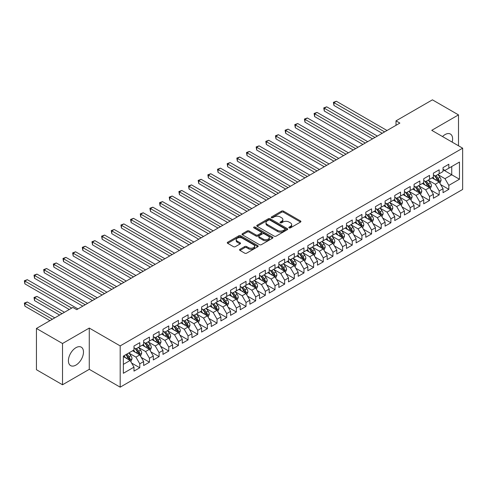 <?xml version="1.0" encoding="UTF-8"?>
<svg xmlns="http://www.w3.org/2000/svg" width="487" height="487" viewBox="0 0 487 487"><rect width="100%" height="100%" fill="white"/><g stroke="black" fill="none" stroke-linecap="round" stroke-linejoin="round"><path stroke-width="0.73" d="M289.12 227.873A0.937 0.542 0 0 0 290.447 227.873L300.522 222.06A1.339 0.773 0 0 0 300.917 221.512A1.339 0.773 0 0 0 300.522 220.964L283.458 211.115A1.339 0.773 0 0 0 281.565 211.115L271.49 216.928A0.937 0.542 0 0 0 271.216 217.312A0.937 0.542 0 0 0 271.49 217.695A0.937 0.542 0 0 0 272.817 217.695L274.12 216.94A4.292 2.478 0 0 1 280.189 216.94L281.608 217.762A4.292 2.478 0 0 1 282.868 219.515A4.292 2.478 0 0 1 281.608 221.268L280.305 222.017A0.937 0.542 0 0 0 280.031 222.401A0.937 0.542 0 0 0 280.305 222.784A0.937 0.542 0 0 0 281.632 222.784L282.935 222.035A4.292 2.478 0 0 1 289.004 222.035L290.429 222.851A4.292 2.478 0 0 1 291.683 224.604A4.292 2.478 0 0 1 290.429 226.358L289.12 227.106A0.937 0.542 0 0 0 288.846 227.49A0.937 0.542 0 0 0 289.12 227.873L289.12 227.106M75.942 365.086A10.653 6.148 120 0 0 82.906 355.699A10.653 6.148 120 0 0 81.268 347.158A10.653 6.148 120 0 0 75.942 347.688A10.653 6.148 120 0 0 68.984 357.074A10.653 6.148 120 0 0 70.615 365.615A10.653 6.148 120 0 0 75.942 365.086M452.161 142.125A10.653 6.148 120 0 0 450.402 134.047A10.653 6.148 120 0 0 445.075 134.57A10.653 6.148 120 0 0 442.525 136.555M239.945 249.314A1.339 0.773 0 0 0 239.555 249.861A1.339 0.773 0 0 0 239.945 250.409L244.73 253.173A1.339 0.773 0 0 0 246.629 253.173L257.818 246.714A1.339 0.773 0 0 0 258.207 246.172A1.339 0.773 0 0 0 257.818 245.625L240.748 235.769A1.339 0.773 0 0 0 238.855 235.769L227.666 242.228A1.339 0.773 0 0 0 227.277 242.776A1.339 0.773 0 0 0 227.666 243.323L233.45 246.659A1.339 0.773 0 0 0 235.349 246.659L240.134 243.896A1.339 0.773 0 0 0 240.529 243.348A1.339 0.773 0 0 0 240.134 242.806L237.266 241.15A3.586 2.07 0 0 1 236.219 239.683A3.586 2.07 0 0 1 238.429 237.772A3.586 2.07 0 0 1 242.337 238.222L253.575 244.705A3.586 2.07 0 0 1 254.622 246.172A3.586 2.07 0 0 1 252.412 248.084A3.586 2.07 0 0 1 248.504 247.633L246.629 246.55A1.339 0.773 0 0 0 244.73 246.55L239.945 249.314L239.945 250.409M62.519 343.505L62.519 384.767L89.273 369.323L89.273 328.061L62.519 343.505L36.44 328.451L72.855 307.431L76.715 309.659L399.876 123.083L396.01 120.855L396.01 125.317M89.273 328.061L120.179 345.904L462.65 148.176L462.65 189.443L120.179 387.165L120.179 345.904M458.498 145.777L458.498 114.889L431.744 130.333L462.65 148.176M458.498 114.889L432.419 99.835L396.01 120.855M274.218 236.152A1.339 0.773 0 0 0 276.111 236.152L287.3 229.694A1.339 0.773 0 0 0 287.689 229.146A1.339 0.773 0 0 0 287.3 228.598L270.236 218.748A1.339 0.773 0 0 0 268.337 218.748L257.154 225.207A1.339 0.773 0 0 0 256.759 225.755A1.339 0.773 0 0 0 257.154 226.303L274.218 236.152M254.257 228.08A0.937 0.542 0 0 1 255.206 228.208L255.206 227.094L272.556 237.114A1.339 0.773 0 0 1 272.951 237.656A1.339 0.773 0 0 1 272.556 238.204L261.373 244.663A1.339 0.773 0 0 1 259.474 244.663L242.41 234.813L242.41 233.717A1.339 0.773 0 0 0 242.015 234.265A1.339 0.773 0 0 0 242.41 234.813M242.41 233.717L247.195 230.954A1.339 0.773 0 0 1 249.094 230.954L256.016 234.947A1.339 0.773 0 0 0 257.909 234.947L261.087 233.115A1.339 0.773 0 0 0 261.476 232.567A1.339 0.773 0 0 0 261.087 232.019L253.879 227.861A0.937 0.542 0 0 1 253.605 227.478A0.937 0.542 0 0 1 254.184 226.979A0.937 0.542 0 0 1 255.206 227.094M443.042 169.756L451.735 174.778L451.735 166.524L459.46 162.061L448.837 168.198L448.837 164.235L443.042 167.583L443.042 171.54L439.183 173.774L439.183 169.811L433.387 173.159L433.387 177.116L429.522 179.35L429.522 175.387L423.727 178.735L423.727 182.692L419.867 184.926L419.867 180.963L414.072 184.311L414.072 188.268L410.206 190.502L410.206 186.539L404.411 189.887L404.411 193.844L400.551 196.078L400.551 192.115L394.756 195.464L394.756 199.42L390.891 201.655L390.891 197.692L385.095 201.04L385.095 204.997L381.236 207.231L381.236 203.268L375.44 206.616L375.44 210.573L371.575 212.807L371.575 208.844L365.78 212.192L365.78 216.149L361.914 218.383L361.914 214.42L356.125 217.768L356.125 221.725L352.259 223.953L352.259 219.996L346.464 223.344L346.464 227.301L342.598 229.529L342.598 225.572L336.803 228.92L336.803 232.877L332.944 235.105L332.944 231.148L327.148 234.497L327.148 238.453L323.283 240.681L323.283 236.725L317.487 240.073L317.487 244.03L313.628 246.258L313.628 242.301L307.833 245.649L307.833 249.606L303.967 251.834L303.967 247.877L298.172 251.225L298.172 255.182L294.312 257.41L294.312 253.453L288.517 256.801L288.517 260.758L284.651 262.986L284.651 259.029L278.856 262.377L278.856 266.334L274.997 268.562L274.997 264.605L269.201 267.953L269.201 271.91L265.336 274.138L265.336 270.182L259.541 273.53L259.541 277.487L255.681 279.715L255.681 275.758L249.886 279.1L249.886 283.063L246.02 285.291L246.02 281.334L240.225 284.676L240.225 288.639L236.365 290.867L236.365 286.91L230.57 290.252L230.57 294.215L226.705 296.443L226.705 292.486L220.909 295.828L220.909 299.791L217.044 302.019L217.044 298.062L211.255 301.404L211.255 305.367L207.389 307.595L207.389 303.638L201.594 306.98L201.594 310.943L197.728 313.171L197.728 309.215L191.939 312.557L191.939 316.52L188.073 318.748L188.073 314.791L182.278 318.133L182.278 322.096L178.412 324.324L178.412 320.367L172.617 323.709L172.617 327.672L168.758 329.9L168.758 325.943L162.962 329.285L162.962 333.248L159.097 335.476L159.097 331.519L153.302 334.861L153.302 338.824L149.442 341.052L149.442 337.095L143.647 340.437L143.647 344.4L139.781 346.628L139.781 342.671L133.986 346.014L133.986 349.976L123.363 356.107L123.363 373.279L133.986 367.149L130.126 360.459L123.363 356.551M459.46 162.061L459.46 179.234L448.837 185.37L444.978 178.68L437.971 174.638M440.68 184.616L448.837 189.327L448.837 185.37M448.837 189.327L443.042 192.675L443.042 188.719L439.183 190.947L435.317 184.256L428.317 180.214M431.019 190.192L439.183 194.903L439.183 190.947M439.183 194.903L433.387 198.252L433.387 194.295L429.522 196.523L425.662 189.833L418.656 185.791M421.365 195.768L429.522 200.48L429.522 196.523M429.522 200.48L423.727 203.828L423.727 199.871L419.867 202.099L416.001 195.409L409.001 191.367M411.704 201.344L419.867 206.056L419.867 202.099M419.867 206.056L414.072 209.404L414.072 205.441L410.206 207.675L406.347 200.985L399.34 196.943M402.049 206.92L410.206 211.632L410.206 207.675M410.206 211.632L404.411 214.98L404.411 211.017L400.551 213.251L396.686 206.561L389.685 202.519M392.388 212.496L400.551 217.208L400.551 213.251M400.551 217.208L394.756 220.556L394.756 216.593L390.891 218.827L387.025 212.137L380.024 208.095M382.727 218.073L390.891 222.784L390.891 218.827M390.891 222.784L385.095 226.132L385.095 222.169L381.236 224.404L377.37 217.713L370.37 213.671M373.072 223.649L381.236 228.36L381.236 224.404M381.236 228.36L375.44 231.709L375.44 227.746L371.575 229.98L367.709 223.29L360.709 219.247M363.412 229.225L371.575 233.937L371.575 229.98M371.575 233.937L365.78 237.285L365.78 233.322L361.914 235.556L358.055 228.866L351.054 224.817M353.757 234.801L361.914 239.513L361.914 235.556M361.914 239.513L356.125 242.861L356.125 238.898L352.259 241.132L348.394 234.442L341.393 230.394M344.096 240.377L352.259 245.089L352.259 241.132M352.259 245.089L346.464 248.437L346.464 244.474L342.598 246.708L338.739 240.018L331.738 235.97M334.441 245.953L342.598 250.665L342.598 246.708M342.598 250.665L336.803 254.013L336.803 250.05L332.944 252.284L329.078 245.594L322.077 241.546M324.78 251.529L332.944 256.241L332.944 252.284M332.944 256.241L327.148 259.589L327.148 255.626L323.283 257.86L319.423 251.164L312.417 247.122M315.126 257.106L323.283 261.817L323.283 257.86M323.283 261.817L317.487 265.165L317.487 261.202L313.628 263.437L309.762 256.74L302.762 252.698M305.465 262.682L313.628 267.393L313.628 263.437M313.628 267.393L307.833 270.742L307.833 266.779L303.967 269.013L300.108 262.316L293.101 258.274M295.81 268.258L303.967 272.97L303.967 269.013M303.967 272.97L298.172 276.318L298.172 272.355L294.312 274.589L290.447 267.893L283.446 263.851M286.149 273.834L294.312 278.546L294.312 274.589M294.312 278.546L288.517 281.894L288.517 277.931L284.651 280.165L280.792 273.469L273.785 269.427M276.494 279.41L284.651 284.122L284.651 280.165M284.651 284.122L278.856 287.464L278.856 283.507L274.997 285.741L271.131 279.045L264.131 275.003M266.833 284.986L274.997 289.698L274.997 285.741M274.997 289.698L269.201 293.04L269.201 289.083L265.336 291.317L261.476 284.621L254.47 280.579M257.179 290.562L265.336 295.274L265.336 291.317M265.336 295.274L259.541 298.616L259.541 294.659L255.681 296.887L251.816 290.197L244.815 286.155M247.518 296.139L255.681 300.85L255.681 296.887M255.681 300.85L249.886 304.192L249.886 300.236L246.02 302.464L242.155 295.773L235.154 291.731M237.857 301.715L246.02 306.426L246.02 302.464M246.02 306.426L240.225 309.769L240.225 305.812L236.365 308.04L232.5 301.35L225.499 297.307M228.202 307.291L236.365 312.003L236.365 308.04M236.365 312.003L230.57 315.345L230.57 311.388L226.705 313.616L222.839 306.926L215.838 302.884M218.541 312.867L226.705 317.579L226.705 313.616M226.705 317.579L220.909 320.921L220.909 316.964L217.044 319.192L213.184 312.502L206.184 308.46M208.886 318.443L217.044 323.155L217.044 319.192M217.044 323.155L211.255 326.497L211.255 322.54L207.389 324.768L203.523 318.078L196.523 314.036M199.226 324.019L207.389 328.731L207.389 324.768M207.389 328.731L201.594 332.073L201.594 328.116L197.728 330.344L193.869 323.654L186.868 319.612M189.571 329.596L197.728 334.307L197.728 330.344M197.728 334.307L191.939 337.649L191.939 333.692L188.073 335.92L184.208 329.23L177.207 325.188M179.91 335.172L188.073 339.883L188.073 335.92M188.073 339.883L182.278 343.225L182.278 339.269L178.412 341.497L174.553 334.806L167.546 330.764M170.255 340.748L178.412 345.46L178.412 341.497M178.412 345.46L172.617 348.802L172.617 344.845L168.758 347.073L164.892 340.383L157.891 336.34M160.594 346.324L168.758 351.036L168.758 347.073M168.758 351.036L162.962 354.378L162.962 350.421L159.097 352.649L155.237 345.959L148.231 341.917M150.94 351.9L159.097 356.612L159.097 352.649M159.097 356.612L153.302 359.954L153.302 355.997L149.442 358.225L145.576 351.535L138.576 347.493M141.279 357.476L149.442 362.188L149.442 358.225M149.442 362.188L143.647 365.53L143.647 361.573L139.781 363.801L135.922 357.111L128.915 353.069M131.624 363.052L139.781 367.764L139.781 363.801M139.781 367.764L133.986 371.106L133.986 367.149M133.986 347.742L135.922 348.856L139.781 346.628M123.363 364.361L130.126 360.459M143.647 342.166L145.576 343.28L149.442 341.052M135.922 357.111L139.781 354.883L132.634 350.756M143.647 361.573L139.781 354.883M153.302 336.59L155.237 337.704L159.097 335.476M145.576 351.535L149.442 349.307L142.295 345.18M153.302 355.997L149.442 349.307M162.962 331.014L164.892 332.128L168.758 329.9M155.237 345.959L159.097 343.731L151.95 339.603M162.962 350.421L159.097 343.731M172.617 325.438L174.553 326.552L178.412 324.324M164.892 340.383L168.758 338.155L161.611 334.027M172.617 344.845L168.758 338.155M182.278 319.862L184.208 320.976L188.073 318.748M174.553 334.806L178.412 332.578L171.266 328.451M182.278 339.269L178.412 332.578M191.939 314.285L193.869 315.399L197.728 313.171M184.208 329.23L188.073 327.002L180.927 322.875M191.939 333.692L188.073 327.002M201.594 308.709L203.523 309.829L207.389 307.595M193.869 323.654L197.728 321.426L190.581 317.299M201.594 328.116L197.728 321.426M211.255 303.133L213.184 304.253L217.044 302.019M203.523 318.078L207.389 315.85L200.242 311.723M211.255 322.54L207.389 315.85M220.909 297.557L222.839 298.677L226.705 296.443M213.184 312.502L217.044 310.274L209.897 306.146M220.909 316.964L217.044 310.274M230.57 291.981L232.5 293.101L236.365 290.867M222.839 306.926L226.705 304.698L219.558 300.57M230.57 311.388L226.705 304.698M240.225 286.405L242.155 287.525L246.02 285.291M232.5 301.35L236.365 299.121L229.213 294.994M240.225 305.812L236.365 299.121M249.886 280.829L251.816 281.949L255.681 279.715M242.155 295.773L246.02 293.545L238.873 289.418M249.886 300.236L246.02 293.545M259.541 275.252L261.476 276.373L265.336 274.138M251.816 290.197L255.681 287.969L248.534 283.842M259.541 294.659L255.681 287.969M269.201 269.676L271.131 270.796L274.997 268.562M261.476 284.621L265.336 282.393L258.189 278.266M269.201 289.083L265.336 282.393M278.856 264.106L280.792 265.22L284.651 262.986M271.131 279.045L274.997 276.817L267.85 272.69M278.856 283.507L274.997 276.817M288.517 258.53L290.447 259.644L294.312 257.41M280.792 273.469L284.651 271.241L277.505 267.113M288.517 277.931L284.651 271.241M298.172 252.954L300.108 254.068L303.967 251.834M290.447 267.893L294.312 265.665L287.166 261.537M298.172 272.355L294.312 265.665M307.833 247.378L309.762 248.492L313.628 246.258M300.108 262.316L303.967 260.088L296.82 255.961M307.833 266.779L303.967 260.088M317.487 241.802L319.423 242.916L323.283 240.681M309.762 256.74L313.628 254.512L306.481 250.385M317.487 261.202L313.628 254.512M327.148 236.225L329.078 237.339L332.944 235.105M319.423 251.164L323.283 248.936L316.136 244.809M327.148 255.626L323.283 248.936M336.803 230.649L338.739 231.763L342.598 229.529M329.078 245.594L332.944 243.36L325.797 239.233M336.803 250.05L332.944 243.36M346.464 225.073L348.394 226.187L352.259 223.953M338.739 240.018L342.598 237.784L335.452 233.657M346.464 244.474L342.598 237.784M356.125 219.497L358.055 220.611L361.914 218.383M348.394 234.442L352.259 232.208L345.113 228.08M356.125 238.898L352.259 232.208M365.78 213.921L367.709 215.035L371.575 212.807M358.055 228.866L361.914 226.632L354.767 222.504M365.78 233.322L361.914 226.632M375.44 208.345L377.37 209.459L381.236 207.231M367.709 223.29L371.575 221.055L364.428 216.928M375.44 227.746L371.575 221.055M385.095 202.769L387.025 203.883L390.891 201.655M377.37 217.713L381.236 215.479L374.083 211.352M385.095 222.169L381.236 215.479M394.756 197.192L396.686 198.306L400.551 196.078M387.025 212.137L390.891 209.903L383.744 205.776M394.756 216.593L390.891 209.903M404.411 191.616L406.347 192.73L410.206 190.502M396.686 206.561L400.551 204.327L393.405 200.2M404.411 211.017L400.551 204.327M414.072 186.04L416.001 187.154L419.867 184.926M406.347 200.985L410.206 198.751L403.059 194.623M414.072 205.441L410.206 198.751M423.727 180.464L425.662 181.578L429.522 179.35M416.001 195.409L419.867 193.175L412.72 189.047M423.727 199.871L419.867 193.175M433.387 174.888L435.317 176.002L439.183 173.774M425.662 189.833L429.522 187.598L422.375 183.477M433.387 194.295L429.522 187.598M443.042 169.312L444.978 170.426L448.837 168.198M435.317 184.256L439.183 182.022L432.036 177.901M443.042 188.719L439.183 182.022M36.44 328.451L36.44 369.712L62.519 384.767M89.273 369.323L120.179 387.165M444.978 178.68L451.735 174.778L459.46 179.234M289.497 228.007L290.429 227.472A4.292 2.478 0 0 0 291.683 225.718L291.683 224.604M282.868 219.515L282.868 220.629A4.292 2.478 0 0 1 281.608 222.382L280.682 222.918M300.522 220.964L300.522 222.06L283.458 212.229A1.339 0.773 0 0 0 281.565 212.229L271.868 217.829M287.281 229.706L270.236 219.862A1.339 0.773 0 0 0 268.337 219.862L257.166 226.309L257.154 225.207M284.925 229.529A0.937 0.542 0 0 0 285.205 229.146A0.937 0.542 0 0 0 284.925 228.762L269.95 220.118A0.937 0.542 0 0 0 268.623 220.118L267.247 220.909A4.292 2.478 0 0 0 265.993 222.662A4.292 2.478 0 0 0 267.247 224.416L277.487 230.327A4.292 2.478 0 0 0 283.556 230.327L284.925 229.529L284.925 230.643A0.937 0.542 0 0 0 285.205 230.266L285.205 229.146M265.993 222.662L265.993 223.777A4.292 2.478 0 0 0 267.247 225.53L267.247 224.416M284.925 230.643L283.556 231.441A4.292 2.478 0 0 1 277.487 231.441L267.247 225.53M242.429 234.825L247.195 232.068L247.195 230.954M261.476 232.567L261.476 233.681A1.339 0.773 0 0 1 261.087 234.229L257.909 236.067A1.339 0.773 0 0 1 256.016 236.067L249.094 232.068A1.339 0.773 0 0 0 247.195 232.068M255.206 228.208L272.537 238.216M263.193 239.093A3.586 2.07 0 0 0 267.101 239.543A3.586 2.07 0 0 0 269.317 237.632A3.586 2.07 0 0 0 268.264 236.165L264.307 233.882A1.339 0.773 0 0 0 262.414 233.882L259.236 235.714A1.339 0.773 0 0 0 258.847 236.262A1.339 0.773 0 0 0 259.236 236.81L263.193 239.093L263.193 240.213A3.586 2.07 0 0 0 267.101 240.657A3.586 2.07 0 0 0 269.317 238.746L269.317 237.632M258.847 236.262L258.847 237.376A1.339 0.773 0 0 0 259.236 237.924L259.236 236.81M263.193 240.213L259.236 237.924M254.622 246.172L254.622 247.286A3.586 2.07 0 0 1 252.412 249.198A3.586 2.07 0 0 1 248.504 248.747L246.629 247.67A1.339 0.773 0 0 0 244.73 247.67L239.963 250.421M236.219 239.683L236.219 240.797A3.586 2.07 0 0 0 237.266 242.264L237.266 241.15M240.134 242.806L240.134 243.896L237.266 242.264M257.818 245.625L257.818 246.714L240.748 236.883A1.339 0.773 0 0 0 238.855 236.883L227.685 243.336M439.895 183.264L441.094 180.342A3.622 2.088 -120 0 0 439.938 177.256L437.886 174.523M434.617 179.386L433.059 177.305M333.936 127.734L362.882 144.444L314.62 116.582L314.62 113.794L317.037 112.4L367.709 141.656M438.501 181.633L439.14 180.494A3.622 2.088 -120 0 0 438.105 178.315L436.054 175.582M434.879 175.752L437.411 179.131A1.845 1.065 60 0 1 437.752 179.691L439.14 180.494M434.246 175.381L436.942 178.985A3.622 2.088 60 0 1 437.977 181.164L438.05 181.371M384.614 131.898L333.936 102.641L336.353 101.247L387.025 130.504M382.198 133.292L333.936 105.429L333.936 102.641L333.406 102.331L336.353 101.247M333.936 105.429L333.406 102.331M430.24 188.84L431.433 185.918A3.622 2.088 -120 0 0 430.283 182.832L428.225 180.093M424.956 184.963L423.398 182.881M324.281 133.31L353.227 150.02L304.965 122.158L304.965 119.37L307.376 117.976L358.055 147.232M428.84 187.209L429.479 186.071A3.622 2.088 -120 0 0 428.444 183.891L426.393 181.158M425.224 181.328L427.756 184.707A1.845 1.065 60 0 1 428.091 185.267L429.479 186.071M424.585 180.957L427.288 184.561A3.622 2.088 60 0 1 428.323 186.74L428.396 186.947M420.579 194.416L421.779 191.494A3.622 2.088 -120 0 0 420.622 188.408L418.57 185.669M415.301 190.539L413.743 188.457M314.62 138.88L343.566 155.596L295.305 127.728L295.305 124.94L297.721 123.546L348.394 152.808M419.185 192.785L419.824 191.647A3.622 2.088 -120 0 0 418.79 189.467L416.738 186.734M415.563 186.905L418.096 190.283A1.845 1.065 60 0 1 418.43 190.843L419.824 191.647M414.93 186.533L417.627 190.137A3.622 2.088 60 0 1 418.662 192.316L418.735 192.523M374.953 137.474L324.281 108.217L326.692 106.823L377.37 136.08M372.543 138.868L324.281 111.006L324.281 108.217L323.745 107.907L326.692 106.823M324.281 111.006L323.745 107.907M365.299 143.05L314.091 113.483L317.037 112.4M314.62 116.582L314.091 113.483M410.925 199.993L412.118 197.071A3.622 2.088 -120 0 0 410.961 193.984L408.91 191.245M405.641 196.115L404.082 194.033M304.965 144.456L333.905 161.173L285.65 133.304L285.65 130.516L288.06 129.122L338.739 158.385M409.524 198.361L410.164 197.223A3.622 2.088 -120 0 0 409.129 195.043L407.077 192.304M405.908 192.481L408.441 195.859A1.845 1.065 60 0 1 408.776 196.419L410.164 197.223M405.269 192.109L407.972 195.713A3.622 2.088 60 0 1 409.007 197.892L409.08 198.099M401.264 205.569L402.463 202.647A3.622 2.088 -120 0 0 401.306 199.56L399.255 196.821M395.986 201.691L394.427 199.609M295.305 150.033L324.251 166.749L275.989 138.88L275.989 136.092L278.406 134.698L329.078 163.961M399.87 203.937L400.509 202.799A3.622 2.088 -120 0 0 399.468 200.62L397.416 197.88M396.248 198.051L398.78 201.435A1.845 1.065 60 0 1 399.115 201.995L400.509 202.799M395.608 197.685L398.311 201.289A3.622 2.088 60 0 1 399.346 203.469L399.419 203.676M355.638 148.626L304.43 119.059L307.376 117.976M304.965 122.158L304.43 119.059M345.983 154.202L294.775 124.635L297.721 123.546M295.305 127.728L294.775 124.635M391.603 211.145L392.802 208.223A3.622 2.088 -120 0 0 391.645 205.137L389.594 202.397M386.325 207.267L384.767 205.185M285.65 155.609L314.59 172.325L266.334 144.456L266.334 141.668L268.745 140.274L319.423 169.537M390.209 209.513L390.848 208.375A3.622 2.088 -120 0 0 389.813 206.196L387.762 203.456M386.593 203.627L389.125 207.012A1.845 1.065 60 0 1 389.46 207.572L390.848 208.375M385.954 203.262L388.656 206.865A3.622 2.088 60 0 1 389.691 209.045L389.764 209.252M336.322 159.779L285.114 130.212L288.06 129.122M285.65 133.304L285.114 130.212M381.948 216.721L383.147 213.799A3.622 2.088 -120 0 0 381.991 210.713L379.939 207.973M376.67 212.843L375.112 210.761M275.989 161.185L304.935 177.901L256.673 150.033L256.673 147.244L259.09 145.85L309.762 175.113M380.548 215.09L381.193 213.951A3.622 2.088 -120 0 0 380.152 211.772L378.101 209.033M376.932 209.203L379.464 212.588A1.845 1.065 60 0 1 379.799 213.148L381.193 213.951M376.293 208.838L378.996 212.442A3.622 2.088 60 0 1 380.03 214.621L380.103 214.828M326.667 165.355L275.459 135.788L278.406 134.698M275.989 138.88L275.459 135.788M372.287 222.297L373.486 219.375A3.622 2.088 -120 0 0 372.33 216.289L370.278 213.55M367.009 218.419L365.451 216.338M266.334 166.761L295.274 183.477L247.012 155.609L247.012 152.821L249.429 151.427L300.108 180.683M370.893 220.666L371.532 219.527A3.622 2.088 -120 0 0 370.497 217.348L368.446 214.609M367.271 214.779L369.81 218.164A1.845 1.065 60 0 1 370.144 218.724L371.532 219.527M366.638 214.414L369.341 218.018A3.622 2.088 60 0 1 370.376 220.197L370.449 220.404M362.632 227.873L363.832 224.951A3.622 2.088 -120 0 0 362.675 221.865L360.623 219.126M357.355 223.996L355.79 221.914M256.673 172.337L285.619 189.047L237.358 161.185L237.358 158.397L239.774 157.003L290.447 186.259M361.232 226.236L361.878 225.104A3.622 2.088 -120 0 0 360.837 222.924L358.785 220.185M357.616 220.355L360.149 223.74A1.845 1.065 60 0 1 360.483 224.3L361.878 225.104M356.977 219.99L359.68 223.594A3.622 2.088 60 0 1 360.715 225.773L360.788 225.98M352.972 233.45L354.171 230.521A3.622 2.088 -120 0 0 353.014 227.441L350.963 224.702M347.694 229.572L346.135 227.49M247.012 177.913L275.959 194.623L227.697 166.761L227.697 163.973L230.114 162.579L280.792 191.835M351.577 231.812L352.217 230.68A3.622 2.088 -120 0 0 351.182 228.5L349.13 225.761M347.955 225.931L350.494 229.316A1.845 1.065 60 0 1 350.829 229.876L352.217 230.68M347.322 225.566L350.019 229.17A3.622 2.088 60 0 1 351.06 231.349L351.133 231.556M343.317 239.02L344.51 236.098A3.622 2.088 -120 0 0 343.359 233.017L341.308 230.278M338.039 235.148L336.474 233.066M237.358 183.489L266.304 200.2L218.042 172.337L218.042 169.549L220.459 168.155L271.131 197.412M341.917 237.388L342.556 236.256A3.622 2.088 -120 0 0 341.521 234.077L339.469 231.337M338.301 231.508L340.833 234.892A1.845 1.065 60 0 1 341.168 235.452L342.556 236.256M337.661 231.142L340.364 234.746A3.622 2.088 60 0 1 341.399 236.925L341.472 237.132M333.656 244.596L334.855 241.674A3.622 2.088 -120 0 0 333.698 238.593L331.647 235.854M328.378 240.724L326.82 238.642M227.697 189.066L256.643 205.776L208.381 177.913L208.381 175.125L210.798 173.731L261.476 202.988M332.262 242.964L332.901 241.832A3.622 2.088 -120 0 0 331.866 239.653L329.815 236.913M328.64 237.084L331.178 240.468A1.845 1.065 60 0 1 331.513 241.028L332.901 241.832M328.007 236.719L330.703 240.322A3.622 2.088 60 0 1 331.744 242.502L331.817 242.709M324.001 250.172L325.194 247.25A3.622 2.088 -120 0 0 324.044 244.17L321.992 241.43M318.723 246.3L317.159 244.218M218.042 194.642L246.988 211.352L198.726 183.489L198.726 180.701L201.137 179.307L251.816 208.564M322.601 248.54L323.24 247.408A3.622 2.088 -120 0 0 322.205 245.229L320.154 242.489M318.985 242.66L321.517 246.045A1.845 1.065 60 0 1 321.852 246.605L323.24 247.408M318.346 242.295L321.049 245.898A3.622 2.088 60 0 1 322.084 248.078L322.157 248.285M314.34 255.748L315.539 252.826A3.622 2.088 -120 0 0 314.383 249.746L312.331 247.006M309.062 251.876L307.504 249.794M208.381 200.218L237.327 216.928L189.066 189.066L189.066 186.278L191.482 184.883L242.155 214.14M312.946 254.117L313.585 252.984A3.622 2.088 -120 0 0 312.551 250.805L310.499 248.066M309.324 248.236L311.863 251.621A1.845 1.065 60 0 1 312.197 252.181L313.585 252.984M308.691 247.871L311.388 251.475A3.622 2.088 60 0 1 312.429 253.654L312.502 253.861M304.685 261.324L305.879 258.402A3.622 2.088 -120 0 0 304.728 255.322L302.677 252.583M299.402 257.453L297.843 255.371M198.726 205.794L227.673 222.504L179.411 194.642L179.411 191.854L181.821 190.46L232.5 219.716M303.285 259.693L303.925 258.56A3.622 2.088 -120 0 0 302.89 256.381L300.838 253.642M299.669 253.812L302.202 257.197A1.845 1.065 60 0 1 302.537 257.757L303.925 258.56M299.03 253.447L301.733 257.051A3.622 2.088 60 0 1 302.768 259.23L302.841 259.437M295.025 266.9L296.224 263.978A3.622 2.088 -120 0 0 295.067 260.898L293.016 258.159M289.747 263.029L288.188 260.947M189.066 211.37L218.012 228.08L169.75 200.218L169.75 197.43L172.167 196.036L222.839 225.292M293.631 265.269L294.27 264.137A3.622 2.088 -120 0 0 293.235 261.957L291.183 259.218M290.008 259.388L292.541 262.773A1.845 1.065 60 0 1 292.882 263.333L294.27 264.137M289.375 259.023L292.072 262.627A3.622 2.088 60 0 1 293.107 264.806L293.18 265.013M285.37 272.477L286.563 269.555A3.622 2.088 -120 0 0 285.412 266.474L283.361 263.735M280.086 268.605L278.527 266.523M179.411 216.946L208.357 233.657L160.095 205.794L160.095 203.006L162.506 201.612L213.184 230.868M283.97 270.845L284.609 269.713A3.622 2.088 -120 0 0 283.574 267.533L281.523 264.794M280.354 264.965L282.886 268.349A1.845 1.065 60 0 1 283.221 268.909L284.609 269.713M279.715 264.599L282.417 268.203A3.622 2.088 60 0 1 283.452 270.382L283.525 270.589M275.709 278.053L276.908 275.131A3.622 2.088 -120 0 0 275.752 272.05L273.7 269.311M270.431 274.181L268.873 272.099M169.75 222.522L198.696 239.233L150.434 211.37L150.434 208.582L152.851 207.188L203.523 236.445M274.315 276.421L274.954 275.289A3.622 2.088 -120 0 0 273.919 273.11L271.868 270.37M270.693 270.541L273.225 273.925A1.845 1.065 60 0 1 273.56 274.485L274.954 275.289M270.06 270.175L272.757 273.779A3.622 2.088 60 0 1 273.791 275.959L273.864 276.166M266.054 283.629L267.247 280.707A3.622 2.088 -120 0 0 266.091 277.627L264.039 274.887M260.77 279.757L259.212 277.675M160.095 228.099L189.035 244.809L140.78 216.946L140.78 214.158L143.19 212.764L193.869 242.021M264.654 281.997L265.293 280.865A3.622 2.088 -120 0 0 264.258 278.686L262.207 275.946M261.038 276.117L263.57 279.501A1.845 1.065 60 0 1 263.905 280.062L265.293 280.865M260.399 275.752L263.102 279.355A3.622 2.088 60 0 1 264.137 281.535L264.21 281.742M256.393 289.205L257.593 286.283A3.622 2.088 -120 0 0 256.436 283.203L254.384 280.463M251.115 285.333L249.557 283.251M150.434 233.675L179.38 250.385L131.119 222.522L131.119 219.734L133.535 218.34L184.208 247.597M254.999 287.573L255.638 286.441A3.622 2.088 -120 0 0 254.604 284.262L252.546 281.523M251.377 281.693L253.91 285.078A1.845 1.065 60 0 1 254.244 285.638L255.638 286.441M250.744 281.328L253.441 284.932A3.622 2.088 60 0 1 254.476 287.111L254.549 287.318M246.732 294.781L247.932 291.859A3.622 2.088 -120 0 0 246.775 288.779L244.724 286.039M241.455 290.909L239.896 288.828M140.78 239.251L169.72 255.961L121.464 228.099L121.464 225.311L123.875 223.917L174.553 253.173M245.338 293.15L245.978 292.017A3.622 2.088 -120 0 0 244.943 289.838L242.891 287.099M241.722 287.269L244.255 290.654A1.845 1.065 60 0 1 244.59 291.214L245.978 292.017M241.083 286.904L243.786 290.508A3.622 2.088 60 0 1 244.821 292.687L244.894 292.894M237.078 300.357L238.277 297.435A3.622 2.088 -120 0 0 237.12 294.355L235.069 291.616M231.8 296.486L230.241 294.404M131.119 244.827L160.065 261.537L111.803 233.675L111.803 230.887L114.22 229.493L164.892 258.749M235.684 298.726L236.323 297.594A3.622 2.088 -120 0 0 235.282 295.414L233.23 292.675M232.062 292.845L234.594 296.23A1.845 1.065 60 0 1 234.929 296.79L236.323 297.594M231.422 292.48L234.125 296.084A3.622 2.088 60 0 1 235.16 298.257L235.233 298.47M227.417 305.933L228.616 303.011A3.622 2.088 -120 0 0 227.459 299.931L225.408 297.192M222.139 302.062L220.581 299.98M121.464 250.403L150.404 267.113L102.148 239.251L102.148 236.463L104.559 235.069L155.237 264.325M226.023 304.302L226.662 303.17A3.622 2.088 -120 0 0 225.627 300.99L223.576 298.251M222.401 298.421L224.939 301.806A1.845 1.065 60 0 1 225.274 302.366L226.662 303.17M221.768 298.056L224.47 301.66A3.622 2.088 60 0 1 225.505 303.833L225.578 304.046M217.762 311.51L218.961 308.588A3.622 2.088 -120 0 0 217.805 305.507L215.753 302.768M212.484 307.638L210.926 305.556M111.803 255.979L140.749 272.69L92.487 244.827L92.487 242.039L94.904 240.645L145.576 269.901M216.362 309.878L217.007 308.746A3.622 2.088 -120 0 0 215.966 306.567L213.915 303.827M212.746 303.998L215.278 307.382A1.845 1.065 60 0 1 215.613 307.942L217.007 308.746M212.107 303.632L214.81 307.236A3.622 2.088 60 0 1 215.844 309.409L215.918 309.622M208.101 317.086L209.3 314.164A3.622 2.088 -120 0 0 208.144 311.083L206.092 308.344M202.823 313.214L201.265 311.132M102.148 261.556L131.088 278.266L82.827 250.403L82.827 247.615L85.243 246.221L135.922 275.478M206.707 315.454L207.346 314.316A3.622 2.088 -120 0 0 206.311 312.143L204.26 309.403M203.085 309.574L205.624 312.958A1.845 1.065 60 0 1 205.958 313.518L207.346 314.316M202.452 309.208L205.149 312.812A3.622 2.088 60 0 1 206.19 314.986L206.263 315.199M198.446 322.662L199.64 319.74A3.622 2.088 -120 0 0 198.489 316.66L196.438 313.92M193.169 318.79L191.604 316.708M92.487 267.132L121.433 283.842L73.172 255.979L73.172 253.191L75.588 251.797L126.261 281.054M197.046 321.03L197.692 319.892A3.622 2.088 -120 0 0 196.651 317.719L194.599 314.979M193.43 315.15L195.963 318.535A1.845 1.065 60 0 1 196.298 319.095L197.692 319.892M192.791 314.785L195.494 318.388A3.622 2.088 60 0 1 196.529 320.562L196.602 320.775M188.786 328.238L189.985 325.316A3.622 2.088 -120 0 0 188.828 322.236L186.777 319.496M183.508 324.366L181.949 322.284M82.827 272.708L111.773 289.418L63.511 261.556L63.511 258.767L65.928 257.373L116.606 286.63M187.392 326.607L188.031 325.468A3.622 2.088 -120 0 0 186.996 323.295L184.944 320.556M183.769 320.726L186.308 324.111A1.845 1.065 60 0 1 186.643 324.671L188.031 325.468M183.136 320.361L185.833 323.965A3.622 2.088 60 0 1 186.874 326.138L186.947 326.351M179.131 333.814L180.324 330.892A3.622 2.088 -120 0 0 179.173 327.812L177.122 325.072M173.853 329.942L172.288 327.861M73.172 278.284L102.118 294.994L53.856 267.132L53.856 264.344L56.267 262.95L106.945 292.206M177.731 332.183L178.37 331.044A3.622 2.088 -120 0 0 177.335 328.871L175.283 326.132M174.115 326.302L176.647 329.687A1.845 1.065 60 0 1 176.982 330.247L178.37 331.044M173.475 325.937L176.178 329.541A3.622 2.088 60 0 1 177.213 331.714L177.286 331.927M317.007 170.931L265.799 141.364L268.745 140.274M266.334 144.456L265.799 141.364M307.352 176.507L256.144 146.94L259.09 145.85M256.673 150.033L256.144 146.94M297.691 182.077L246.483 152.516L249.429 151.427M247.012 155.609L246.483 152.516M288.03 187.653L236.828 158.092L239.774 157.003M237.358 161.185L236.828 158.092M278.375 193.229L227.167 163.669L230.114 162.579M227.697 166.761L227.167 163.669M268.714 198.806L217.512 169.245L220.459 168.155M218.042 172.337L217.512 169.245M259.06 204.382L207.852 174.821L210.798 173.731M208.381 177.913L207.852 174.821M249.399 209.958L198.197 180.397L201.137 179.307M198.726 183.489L198.197 180.397M239.744 215.534L188.536 185.973L191.482 184.883M189.066 189.066L188.536 185.973M230.083 221.11L178.881 191.549L181.821 190.46M179.411 194.642L178.881 191.549M220.428 226.686L169.22 197.125L172.167 196.036M169.75 200.218L169.22 197.125M210.768 232.262L159.559 202.702L162.506 201.612M160.095 205.794L159.559 202.702M201.113 237.839L149.905 208.278L152.851 207.188M150.434 211.37L149.905 208.278M191.452 243.415L140.244 213.854L143.19 212.764M140.78 216.946L140.244 213.854M181.797 248.991L130.589 219.43L133.535 218.34M131.119 222.522L130.589 219.43M172.136 254.567L120.928 225.006L123.875 223.917M121.464 228.099L120.928 225.006M162.481 260.143L111.273 230.582L114.22 229.493M111.803 233.675L111.273 230.582M152.821 265.719L101.613 236.158L104.559 235.069M102.148 239.251L101.613 236.158M143.166 271.296L91.958 241.735L94.904 240.645M92.487 244.827L91.958 241.735M133.505 276.872L82.297 247.311L85.243 246.221M82.827 250.403L82.297 247.311M123.844 282.448L72.642 252.887L75.588 251.797M73.172 255.979L72.642 252.887M169.47 339.39L170.669 336.468A3.622 2.088 -120 0 0 169.513 333.388L167.461 330.649M164.192 335.519L162.634 333.437M63.511 283.86L92.457 300.57L44.195 272.708L44.195 269.92L46.612 268.526L97.284 297.782M168.076 337.759L168.715 336.62A3.622 2.088 -120 0 0 167.68 334.447L165.629 331.708M164.454 331.878L166.992 335.263A1.845 1.065 60 0 1 167.327 335.823L168.715 336.62M163.821 331.513L166.517 335.117A3.622 2.088 60 0 1 167.558 337.29L167.631 337.503M114.189 288.024L62.981 258.463L65.928 257.373M63.511 261.556L62.981 258.463M159.815 344.966L161.008 342.044A3.622 2.088 -120 0 0 159.858 338.964L157.806 336.225M154.537 341.095L152.973 339.013M53.856 289.436L82.802 306.146L34.54 278.284L34.54 275.496L36.951 274.102L87.63 303.358M158.415 343.335L159.054 342.197A3.622 2.088 -120 0 0 158.019 340.023L155.968 337.284M154.799 337.454L157.331 340.839A1.845 1.065 60 0 1 157.666 341.399L159.054 342.197M154.16 337.089L156.863 340.693A3.622 2.088 60 0 1 157.898 342.866L157.971 343.079M104.528 293.6L53.326 264.039L56.267 262.95M53.856 267.132L53.326 264.039M150.154 350.543L151.354 347.621A3.622 2.088 -120 0 0 150.197 344.54L148.145 341.801M144.876 346.671L143.318 344.589M44.195 295.012L69.276 309.495L24.88 283.86L24.88 281.072L27.296 279.678L77.969 308.935M148.76 348.911L149.399 347.773A3.622 2.088 -120 0 0 148.365 345.6L146.313 342.86M145.138 343.031L147.677 346.415A1.845 1.065 60 0 1 148.011 346.975L149.399 347.773M144.505 342.659L147.202 346.269A3.622 2.088 60 0 1 148.237 348.442L148.31 348.655M94.874 299.176L43.666 269.609L46.612 268.526M44.195 272.708L43.666 269.609M140.5 356.119L141.693 353.197A3.622 2.088 -120 0 0 140.542 350.116L138.491 347.377M135.216 352.247L133.657 350.165M64.448 312.283L36.951 296.406L34.54 297.8L34.54 300.589L59.621 315.071M139.099 354.487L139.739 353.349A3.622 2.088 -120 0 0 138.704 351.176L136.652 348.436M135.483 348.607L138.016 351.991A1.845 1.065 60 0 1 138.351 352.551L139.739 353.349M134.844 348.235L137.547 351.845A3.622 2.088 60 0 1 138.582 354.019L138.655 354.232M34.54 300.589L34.011 297.49L62.038 313.677M34.011 297.49L36.951 296.406M85.213 304.752L34.011 275.185L36.951 274.102M34.54 278.284L34.011 275.185M130.839 361.695L132.038 358.773A3.622 2.088 -120 0 0 130.881 355.693L128.83 352.953M125.561 357.823L124.002 355.741M54.794 317.859L27.296 301.983L24.88 303.377L24.88 306.165L49.96 320.647M129.445 360.063L130.084 358.925A3.622 2.088 -120 0 0 129.049 356.752L126.997 354.012M126.09 354.536L128.355 357.561A1.845 1.065 60 0 1 128.69 358.122L130.084 358.925M125.835 354.682L127.886 357.421A3.622 2.088 60 0 1 128.921 359.595L128.994 359.808M24.88 306.165L24.35 303.066L52.377 319.253M24.35 303.066L27.296 301.983M71.692 308.101L24.35 280.762L27.296 279.678M24.88 283.86L24.35 280.762M290.429 227.472L290.429 226.358M280.305 222.784L280.305 222.017M281.608 222.382L281.608 221.268M271.49 217.695L271.49 216.928M281.565 212.229L281.565 211.115M283.458 212.229L283.458 211.115M268.337 219.862L268.337 218.748M270.236 219.862L270.236 218.748M287.3 229.694L287.3 228.598M277.487 231.441L277.487 230.327M283.556 231.441L283.556 230.327M249.094 232.068L249.094 230.954M256.016 236.067L256.016 234.947M257.909 236.067L257.909 234.947M261.087 234.229L261.087 233.115M272.556 238.204L272.556 237.114M244.73 247.67L244.73 246.55M246.629 247.67L246.629 246.55M248.504 248.747L248.504 247.633M227.666 243.323L227.666 242.228M238.855 236.883L238.855 235.769M240.748 236.883L240.748 235.769M438.726 181.761L441.07 180.409M438.105 178.315L439.938 177.256M435.433 179.861L436.942 178.985M429.071 187.337L431.409 185.985M428.444 183.891L430.283 182.832M425.772 185.437L427.288 184.561M419.41 192.913L421.754 191.561M418.79 189.467L420.622 188.408M416.117 191.014L417.627 190.137M409.756 198.489L412.093 197.138M409.129 195.043L410.961 193.984M406.456 196.59L407.972 195.713M400.095 204.065L402.439 202.714M399.468 200.62L401.306 199.56M396.802 202.166L398.311 201.289M390.44 209.641L392.778 208.29M389.813 206.196L391.645 205.137M387.141 207.742L388.656 206.865M380.779 215.217L383.123 213.866M380.152 211.772L381.991 210.713M377.486 213.318L378.996 212.442M371.118 220.794L373.462 219.442M370.497 217.348L372.33 216.289M367.825 218.894L369.341 218.018M361.464 226.37L363.807 225.018M360.837 222.924L362.675 221.865M358.17 224.47L359.68 223.594M351.803 231.946L354.146 230.595M351.182 228.5L353.014 227.441M348.509 230.047L350.019 229.17M342.148 237.522L344.492 236.171M341.521 234.077L343.359 233.017M338.855 235.623L340.364 234.746M332.487 243.098L334.831 241.747M331.866 239.653L333.698 238.593M329.194 241.199L330.703 240.322M322.832 248.674L325.176 247.323M322.205 245.229L324.044 244.17M319.533 246.769L321.049 245.898M313.171 254.251L315.515 252.899M312.551 250.805L314.383 249.746M309.878 252.345L311.388 251.475M303.517 259.827L305.854 258.475M302.89 256.381L304.728 255.322M300.217 257.921L301.733 257.051M293.856 265.403L296.199 264.051M293.235 261.957L295.067 260.898M290.562 263.497L292.072 262.627M284.201 270.979L286.539 269.628M283.574 267.533L285.412 266.474M280.902 269.074L282.417 268.203M274.54 276.555L276.884 275.204M273.919 273.11L275.752 272.05M271.247 274.65L272.757 273.779M264.885 282.131L267.223 280.78M264.258 278.686L266.091 277.627M261.586 280.226L263.102 279.355M255.225 287.707L257.568 286.356M254.604 284.262L256.436 283.203M251.931 285.802L253.441 284.932M245.57 293.284L247.907 291.932M244.943 289.838L246.775 288.779M242.27 291.378L243.786 290.508M235.909 298.86L238.253 297.508M235.282 295.414L237.12 294.355M232.616 296.954L234.125 296.084M226.248 304.436L228.592 303.084M225.627 300.99L227.459 299.931M222.955 302.53L224.47 301.66M216.593 310.012L218.937 308.661M215.966 306.567L217.805 305.507M213.3 308.107L214.81 307.236M206.932 315.588L209.276 314.237M206.311 312.143L208.144 311.083M203.639 313.683L205.149 312.812M197.278 321.164L199.621 319.813M196.651 317.719L198.489 316.66M193.984 319.259L195.494 318.388M187.617 326.74L189.96 325.389M186.996 323.295L188.828 322.236M184.323 324.835L185.833 323.965M177.962 332.317L180.306 330.965M177.335 328.871L179.173 327.812M174.663 330.411L176.178 329.541M168.301 337.893L170.645 336.541M167.68 334.447L169.513 333.388M165.008 335.987L166.517 335.117M158.646 343.469L160.984 342.118M158.019 340.023L159.858 338.964M155.347 341.564L156.863 340.693M148.985 349.045L151.329 347.688M148.365 345.6L150.197 344.54M145.692 347.14L147.202 346.269M139.331 354.621L141.668 353.264M138.704 351.176L140.542 350.116M136.031 352.716L137.547 351.845M129.67 360.197L132.014 358.84M129.049 356.752L130.881 355.693M126.376 358.292L127.886 357.421"/></g></svg>
